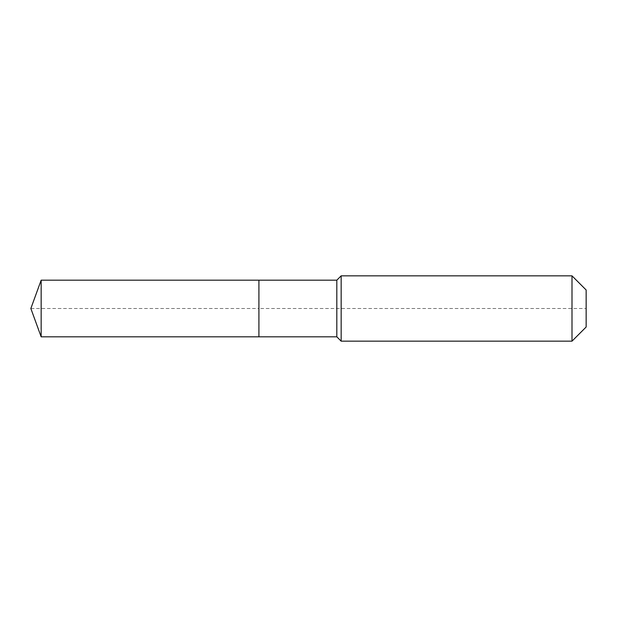 <?xml version="1.0" encoding="UTF-8"?>
<svg xmlns="http://www.w3.org/2000/svg" width="617" height="617" viewBox="0 0 617 617"><rect width="100%" height="100%" fill="white"/><g stroke="black" fill="none" stroke-linecap="round" stroke-linejoin="round"><path stroke-width="0.46" stroke-dasharray="3.08 2.31" d="M41.154 280.187L41.154 336.813M586.15 289.99L586.15 327.01L586.15 308.5L258.916 308.5L258.916 336.813L258.916 280.187L258.916 336.813L258.916 308.5L30.85 308.5M571.998 275.838L571.998 341.162M341.162 275.838L341.162 308.5M336.813 280.187L336.813 336.813"/><path stroke-width="0.93" d="M30.85 308.5L41.154 280.187L336.813 280.187L341.162 275.838L571.998 275.838L586.15 289.99L586.15 327.01L571.998 341.162L341.162 341.162L336.813 336.813L41.154 336.813L30.85 308.5L41.154 336.813L41.154 280.187M586.15 327.01L571.998 341.162L341.162 341.162L336.813 336.813L258.916 336.813L258.916 280.187L258.916 336.813L41.154 336.813M336.813 336.813L336.813 280.187M341.162 341.162L341.162 275.838M571.998 341.162L571.998 275.838"/></g></svg>
